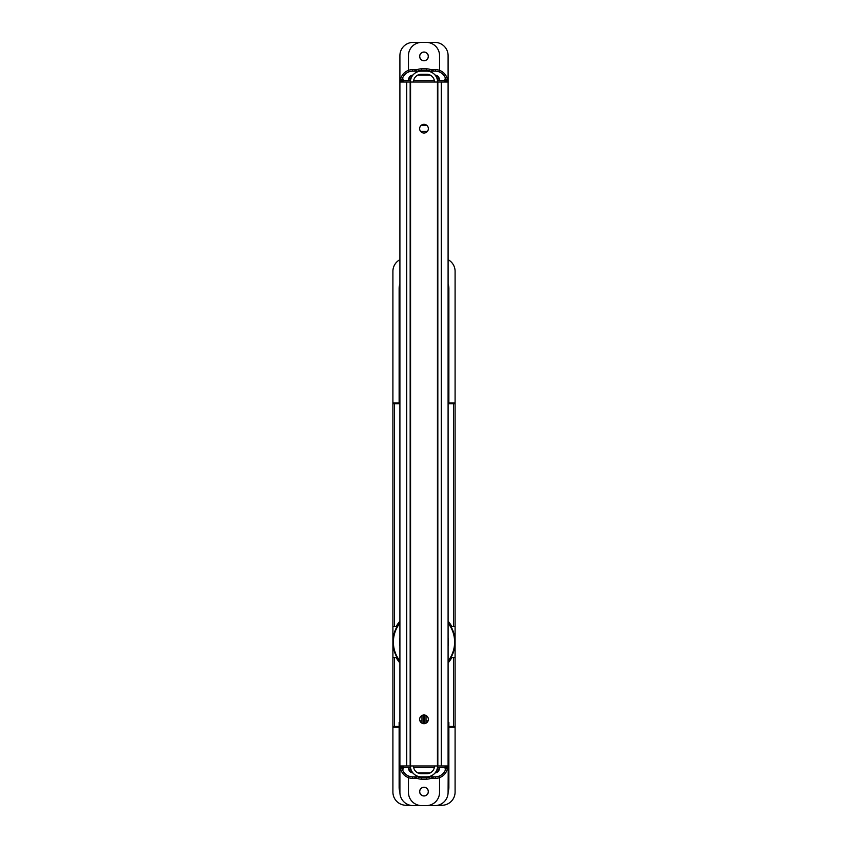 <?xml version="1.0" encoding="UTF-8"?>
<svg xmlns="http://www.w3.org/2000/svg" width="848" height="848" viewBox="0 0 848 848"><rect width="100%" height="100%" fill="white"/><g stroke="black" fill="none" stroke-linecap="round" stroke-linejoin="round"><path stroke-width="1.27" d="M399.906 791.862A13.208 13.208 0 0 1 399.132 787.389L399.132 722.422L399.906 722.422M420.937 722.422L421.975 722.422M426.025 722.422L427.063 722.422M448.094 722.422L448.868 722.422L448.868 787.389A13.208 13.208 0 0 1 448.094 791.862M399.906 621.202A31.864 31.864 0 0 0 396.186 626.513L394.468 626.513L394.468 403.775L399.906 403.775L399.132 403.775L399.132 288.437A13.208 13.208 0 0 1 399.906 283.974M448.094 638.173A24.401 24.401 0 0 1 448.094 645.943M399.906 645.943A24.401 24.401 0 0 1 399.906 638.173M448.094 621.202A31.864 31.864 0 0 1 451.814 626.513L453.532 626.513L453.532 403.775L448.094 403.775L448.868 403.775L448.868 288.437A13.208 13.208 0 0 0 448.094 283.974M419.93 720.864L421.975 720.864M426.025 720.864L428.07 720.864M453.532 626.513L455.09 626.513L455.09 657.603L455.09 402.991L448.094 402.991M399.906 402.991L392.91 402.991L392.91 271.339A13.208 13.208 0 0 1 399.906 259.679M455.09 402.991L455.09 271.339A13.208 13.208 0 0 0 448.094 259.679M437.822 805.271L441.872 805.271A13.208 13.208 0 0 0 455.09 792.053L455.09 657.603L450.924 657.603M397.076 657.603L396.186 657.603A31.864 31.864 0 0 0 399.906 662.913M448.094 662.913A31.864 31.864 0 0 0 451.814 657.603M448.094 622.411A31.09 31.09 0 0 1 448.094 661.705M448.094 623.163A30.623 30.623 0 0 1 448.094 660.963M399.906 660.963A30.623 30.623 0 0 1 399.906 623.163M399.906 661.705A31.09 31.09 0 0 1 392.91 642.063L392.91 792.053A13.208 13.208 0 0 0 406.128 805.271L410.178 805.271M453.532 657.603L453.532 726.46L448.094 726.46M399.906 726.46L392.91 726.46M396.186 657.603L392.91 657.603L392.91 626.513L392.91 642.063A31.09 31.09 0 0 1 399.906 622.411M453.532 726.46L455.09 726.46M392.91 402.991L392.91 626.513L394.468 626.513M455.09 727.234L448.094 727.234M399.906 727.234L392.91 727.234M394.468 403.775L392.91 403.775M397.076 626.513L396.186 626.513M451.814 626.513L450.924 626.513M453.532 403.775L455.09 403.775M446.536 82.033L446.536 80.528A1.558 1.558 0 0 0 445.772 79.182A1.558 1.558 0 0 1 446.536 80.528L444.988 80.528L444.988 82.033M408.672 78.97L410.421 78.97M437.579 78.97L439.328 78.97M403.012 78.97L403.012 80.528L401.464 80.528A1.558 1.558 0 0 1 402.228 79.182A1.558 1.558 0 0 0 401.464 80.528L401.464 82.033M401.602 765.967L401.602 767.504A1.558 1.558 0 0 0 402.206 768.733A1.558 1.558 0 0 1 401.602 767.504L403.16 767.504L403.16 765.967M439.328 769.062L437.568 769.062M410.432 769.062L408.672 769.062M445.126 769.062L445.126 767.504L446.673 767.504A1.558 1.558 0 0 1 445.741 768.935A1.558 1.558 0 0 0 446.673 767.504L446.673 765.967M406.362 765.967L406.362 82.033L399.906 82.033L399.906 765.967L441.257 765.967L441.257 82.033L448.094 82.033L448.094 55.608A13.208 13.208 0 0 0 434.876 42.4L413.124 42.4A13.208 13.208 0 0 0 399.906 55.608L399.906 792.392A13.208 13.208 0 0 0 413.124 805.6L434.876 805.6A13.208 13.208 0 0 0 448.094 792.392L448.232 765.945A13.208 13.208 0 0 1 448.094 767.864M424 60.664A4.272 4.272 0 0 1 419.728 56.392A4.272 4.272 0 0 1 424 52.11A4.272 4.272 0 0 1 428.272 56.392A4.272 4.272 0 0 1 424 60.664M446.154 82.033A10.876 10.876 0 0 0 435.268 71.158L412.732 71.158A10.876 10.876 0 0 0 401.846 82.033M412.934 75.059A4.664 4.664 0 0 0 408.609 79.701M430.106 75.037L417.894 75.037M439.391 79.701A4.664 4.664 0 0 0 435.066 75.059M424 795.89A4.272 4.272 0 0 1 419.728 791.608A4.272 4.272 0 0 1 424 787.336A4.272 4.272 0 0 1 428.272 791.608A4.272 4.272 0 0 1 424 795.89M401.846 765.967A10.876 10.876 0 0 0 412.732 776.842L435.268 776.842A10.876 10.876 0 0 0 446.154 765.967M435.066 772.941A4.664 4.664 0 0 0 439.391 768.299M417.894 772.963L430.106 772.963M408.609 768.299A4.664 4.664 0 0 0 412.934 772.941M424 714.981A4.357 4.357 0 0 1 428.357 719.337A4.357 4.357 0 0 1 424 723.683A4.357 4.357 0 0 1 419.643 719.337A4.357 4.357 0 0 1 424 714.981M437.833 765.967L437.833 82.033L441.257 82.033M410.167 765.967L410.167 82.033L406.743 82.033L406.743 765.967M448.094 81.249A12.434 12.434 0 0 1 448.094 81.26L448.094 765.967L441.638 765.967L441.638 82.033M424 124.317A4.357 4.357 0 0 1 428.357 128.663A4.357 4.357 0 0 1 424 133.019A4.357 4.357 0 0 1 419.643 128.663A4.357 4.357 0 0 1 424 124.317M410.167 82.033L437.833 82.033M448.094 766.751A12.434 12.434 0 0 0 448.094 766.74L448.094 765.967M424.117 714.981L424.117 723.683M423.883 714.981L423.883 723.683M410.4 765.967A10.876 10.876 0 0 0 421.276 776.842L426.724 776.842A10.876 10.876 0 0 0 437.6 765.967M413.506 765.967A7.77 7.77 0 0 0 421.286 773.736L426.724 773.736A7.77 7.77 0 0 0 434.494 765.967M424 795.965A4.357 4.357 0 0 1 419.643 791.608A4.357 4.357 0 0 1 424 787.262A4.357 4.357 0 0 1 428.357 791.608A4.357 4.357 0 0 1 424 795.965M439.54 775.973L439.54 792.392A13.208 13.208 0 0 1 426.332 805.6L421.668 805.6A13.208 13.208 0 0 1 408.46 792.392L408.46 775.973M437.6 82.033A10.876 10.876 0 0 0 426.724 71.158L421.276 71.158A10.876 10.876 0 0 0 410.4 82.033M434.494 82.033A7.77 7.77 0 0 0 426.714 74.264L421.276 74.264A7.77 7.77 0 0 0 413.506 82.033M424 60.738A4.357 4.357 0 0 1 419.643 56.392A4.357 4.357 0 0 1 424 52.035A4.357 4.357 0 0 1 428.357 56.392A4.357 4.357 0 0 1 424 60.738M408.46 72.027L408.46 55.608A13.208 13.208 0 0 1 421.668 42.4L426.332 42.4A13.208 13.208 0 0 1 439.54 55.608L439.54 72.027M421.668 777.616L421.668 779.174A13.208 13.208 0 0 1 414.174 776.842A13.208 13.208 0 0 0 421.668 779.174L426.332 779.174L426.332 777.616L421.668 777.616A11.66 11.66 0 0 1 417.481 776.842M409.425 770.917A13.208 13.208 0 0 1 408.821 769.062A13.208 13.208 0 0 0 409.425 770.917M439.179 769.062A13.208 13.208 0 0 1 438.575 770.917A13.208 13.208 0 0 0 439.179 769.062M433.826 776.842A13.208 13.208 0 0 1 426.332 779.174A13.208 13.208 0 0 0 433.826 776.842M426.332 70.384L426.332 68.826A13.208 13.208 0 0 1 433.826 71.158A13.208 13.208 0 0 0 426.332 68.826L421.668 68.826L421.668 70.384L426.332 70.384A11.66 11.66 0 0 1 430.519 71.158M438.575 77.083A13.208 13.208 0 0 1 439.179 78.97A13.208 13.208 0 0 0 438.575 77.083M408.821 78.97A13.208 13.208 0 0 1 409.425 77.083A13.208 13.208 0 0 0 408.821 78.97M414.174 71.158A13.208 13.208 0 0 1 421.668 68.826A13.208 13.208 0 0 0 414.174 71.158M425.081 124.455L422.919 124.455M394.468 657.603L394.468 726.46M403.012 82.033L403.012 80.528L410.506 80.528M413.654 80.528L434.346 80.528M437.494 80.528L444.988 80.528L444.988 78.97M445.126 765.967L445.126 767.504L437.494 767.504M434.335 767.504L413.665 767.504M410.506 767.504L403.16 767.504L403.16 769.062M427.35 131.451L420.65 131.451M447.702 82.033A12.434 12.434 0 0 0 435.268 69.6L435.268 71.158M417.205 69.6L412.732 69.6A12.434 12.434 0 0 0 400.298 82.033M430.795 69.6L435.268 69.6M412.732 69.6L412.732 71.158M400.298 765.967A12.434 12.434 0 0 0 412.732 778.4L412.732 776.842M430.795 778.4L435.268 778.4A12.434 12.434 0 0 0 447.702 765.967M417.205 778.4L412.732 778.4M435.268 778.4L435.268 776.842M410.559 765.967L410.559 82.033M437.441 765.967L437.441 82.033M412.255 772.846A11.66 11.66 0 0 1 410.114 767.504M437.886 767.504A11.66 11.66 0 0 1 435.745 772.846M430.519 776.842A11.66 11.66 0 0 1 426.332 777.616M435.745 75.154A11.66 11.66 0 0 1 437.886 80.528M410.114 80.528A11.66 11.66 0 0 1 412.255 75.154M417.481 71.158A11.66 11.66 0 0 1 421.668 70.384M426.671 125.228L421.329 125.228M426.025 715.479L426.025 723.185M421.975 723.185L421.975 715.479"/></g></svg>
